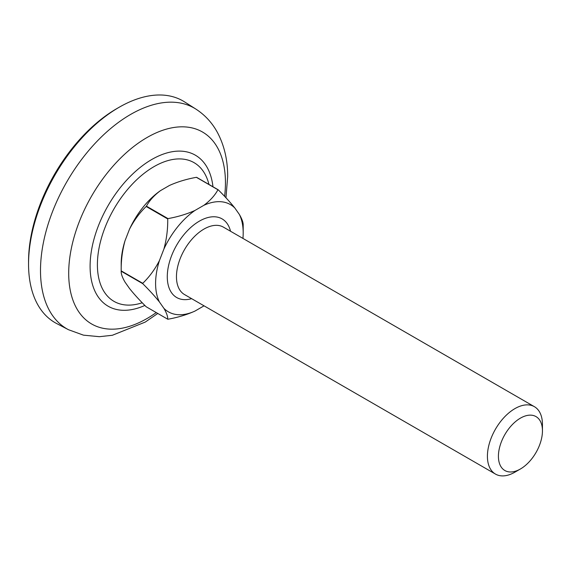<?xml version="1.0" encoding="UTF-8"?>
<svg xmlns="http://www.w3.org/2000/svg" width="571" height="571" viewBox="0 0 571 571"><rect width="100%" height="100%" fill="white"/><g stroke="black" fill="none" stroke-linecap="round" stroke-linejoin="round"><path stroke-width="0.86" d="M28.55 264.073L28.55 261.518A124.856 72.089 -60 0 1 116.834 108.597L119.054 107.319A127.99 73.895 120 0 0 28.55 264.073A127.99 73.895 120 0 0 56.657 323.543L68.477 329.71L83.445 335.156L99.411 336.69L112.344 335.277L145.234 322.087L157.774 313.458M68.477 329.71A127.419 73.566 120 0 1 40.498 270.504A127.419 73.566 120 0 1 97.149 141.194A127.419 73.566 120 0 1 195.86 109.075L184.611 101.924A127.99 73.895 120 0 0 119.054 107.319M208.957 184.447A80.076 46.23 120 0 0 147.111 171.107A80.076 46.23 120 0 0 97.398 264.701A80.076 46.23 120 0 0 142.236 302.766M520.438 418.136A31.134 17.972 120 0 0 498.419 456.265A31.134 17.972 120 0 0 520.438 468.977L514.935 472.153A38.914 22.469 -60 0 1 495.471 474.08A38.914 22.469 -60 0 1 489.511 442.896A38.914 22.469 -60 0 1 514.935 408.608A38.914 22.469 -60 0 1 534.392 406.68A38.914 22.469 -60 0 1 542.45 424.496L542.45 430.848A31.134 17.972 120 0 0 520.438 418.136M242.946 238.414A61.939 35.759 120 0 0 243.189 232.918A61.939 35.759 120 0 0 239.363 214.446L234.888 208.08A61.939 35.759 120 0 0 203.868 205.31L194.918 210.478A61.939 35.759 120 0 0 163.898 249.063L159.423 260.604A61.939 35.759 120 0 0 159.423 301.959L163.898 308.326A61.939 35.759 120 0 0 194.918 311.102C186.796 314.742 177.824 317.455 167.995 319.225A71.025 41.005 -60 0 1 167.724 319.203L146.169 306.755C139.567 300.218 134.014 294.122 129.496 288.469L125.02 282.103C122.322 277.492 121.045 273.866 121.195 271.225L142.75 283.673A71.025 41.005 -60 0 1 142.75 283.309L121.195 270.868A71.025 41.005 120 0 0 121.195 271.047A71.025 41.005 120 0 0 121.195 271.225M239.363 214.446C242.061 219.057 243.339 222.683 243.189 225.324A71.025 41.005 -60 0 1 243.189 225.502A71.025 41.005 -60 0 1 243.189 225.681M217.944 189.765A71.025 41.005 -60 0 1 218.215 189.793L196.66 177.345A71.025 41.005 120 0 0 196.388 177.324L217.944 189.765C214.867 195.439 210.178 200.621 203.868 205.31M167.724 218.943A71.025 41.005 -60 0 1 167.995 218.607L146.44 206.16A71.025 41.005 120 0 0 146.169 206.495L167.724 218.943C167.874 229.207 166.596 239.249 163.898 249.063M121.195 271.047L121.195 263.631A61.939 35.759 -60 0 1 125.02 240.741L129.496 229.207A61.939 35.759 -60 0 1 160.515 190.621L169.473 185.454C177.602 181.806 186.574 179.094 196.388 177.324M194.918 311.102L203.868 305.935A61.939 35.759 120 0 0 204.025 305.82M121.195 270.868C121.045 260.604 122.322 250.562 125.02 240.741M146.44 206.16C149.516 200.485 154.206 195.303 160.515 190.621M129.496 229.207C134.014 220.435 139.567 212.862 146.169 206.495M142.75 283.673C149.352 290.211 154.905 296.306 159.423 301.959M159.423 260.604C154.905 269.376 149.352 276.942 142.75 283.309M163.898 308.326C166.596 312.937 167.874 316.562 167.724 319.203M234.888 208.08C230.377 202.427 224.817 196.331 218.215 189.793M194.918 210.478C186.781 214.125 177.809 216.83 167.995 218.607M514.935 472.153L520.438 468.977A31.134 17.972 120 0 0 542.45 430.848M212.969 186.76A87.199 50.348 120 0 0 148.025 161.793A87.199 50.348 120 0 0 90.097 266.307A87.199 50.348 120 0 0 144.863 305.442M224.61 196.353A110.831 63.988 120 0 0 225.445 182.749A110.831 63.988 120 0 0 147.068 137.504A110.831 63.988 120 0 0 68.698 273.245A110.831 63.988 120 0 0 156.247 312.573M191.628 298.662A45.402 26.216 -60 0 1 167.524 272.082A45.402 26.216 -60 0 1 199.393 221.134A45.402 26.216 -60 0 1 230.541 231.255M534.392 406.68L223.432 227.151A38.914 22.469 120 0 0 203.975 229.078A38.914 22.469 120 0 0 178.552 263.374A38.914 22.469 120 0 0 184.519 294.557L495.471 474.08M195.86 109.075C204.946 114.964 212.112 122.729 217.373 132.379C224.339 145.498 227.765 160.265 227.665 176.682L225.959 197.78M243.189 232.918L243.189 225.502"/></g></svg>
